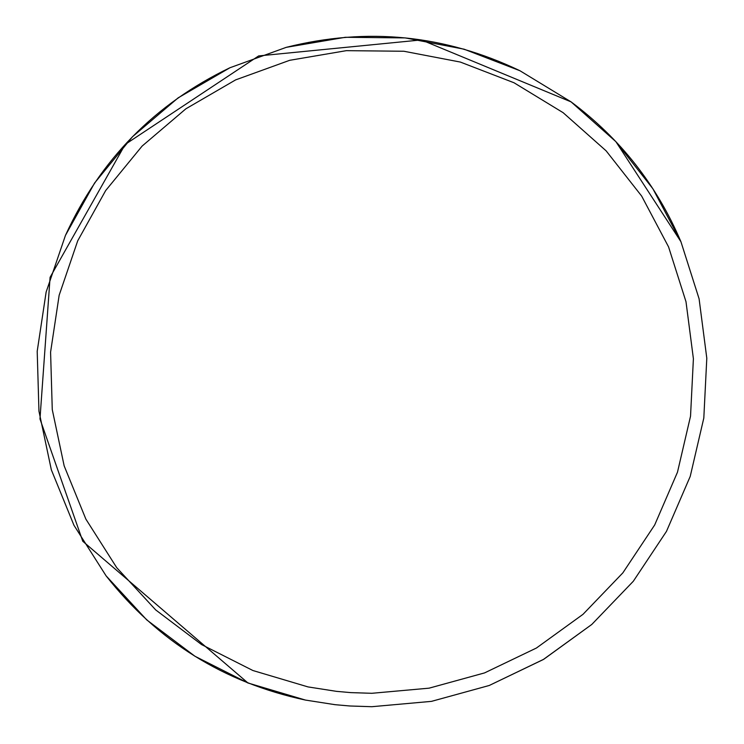 <?xml version="1.0" encoding="UTF-8"?>
<svg xmlns="http://www.w3.org/2000/svg" width="744" height="744" viewBox="0 0 744 744"><rect width="100%" height="100%" fill="white"/><g stroke="black" fill="none" stroke-linecap="round" stroke-linejoin="round"><path stroke-width="1.12" d="M371.833 706.707L431.492 701.36L489.254 685.475L543.26 659.556L591.796 624.449L633.311 581.259L666.475 531.374L690.227 476.383L703.815 418.035L706.8 358.208L699.09 298.8L680.927 241.716C656.887 185.237 620.282 138.626 571.104 101.891L519.935 70.736C444.856 34.81 366.969 27.017 286.254 47.346L229.933 67.751C154.938 103.835 100.105 159.709 65.463 235.383L46.128 292.085L37.2 351.317L38.958 411.2L51.336 469.808L73.954 525.273L106.085 575.837C157.57 641.235 224 682.639 305.393 700.058L335.014 704.68L349.95 705.991L371.833 706.707M615.893 141.667L652.897 188.771L680.927 241.716L615.893 141.667L571.104 101.891L421.374 39.925L258.661 55.921L125.178 144.438L50.09 277.317L39.971 418.956L82.779 541.279L247.966 682.992L305.393 700.058M371.833 693.296L429.102 688.163L484.558 672.911L536.405 648.033L582.998 614.33L622.849 572.871L654.683 524.976L677.486 472.18L690.534 416.175L693.399 358.738L685.996 301.711L668.568 246.906L641.663 196.081L606.137 150.855L563.124 112.679L514.011 82.761L460.359 62.068L403.88 51.252L346.369 50.657L289.676 60.31L235.615 79.896L185.888 108.801L142.113 146.084L105.667 190.566L77.711 240.823L59.157 295.256L50.583 352.126L52.266 409.609L64.161 465.874L85.876 519.126L116.715 567.663L155.71 609.931L201.596 644.592L252.923 670.53L308.044 686.917L336.483 691.353L350.824 692.618L371.833 693.296M489.254 685.475L543.762 659.268L591.796 624.449M666.475 531.374L690.227 476.383L703.815 418.035L706.8 358.208M519.935 70.736L464.051 49.178L405.21 37.907L345.309 37.293L286.254 47.346M229.933 67.751L178.142 97.855L132.534 136.691L94.572 183.033L65.463 235.383M46.128 292.085L37.2 351.317L38.958 411.2L51.336 469.808L73.954 525.264M106.085 575.837L146.698 619.873L194.937 656.245L247.966 682.992"/></g></svg>
